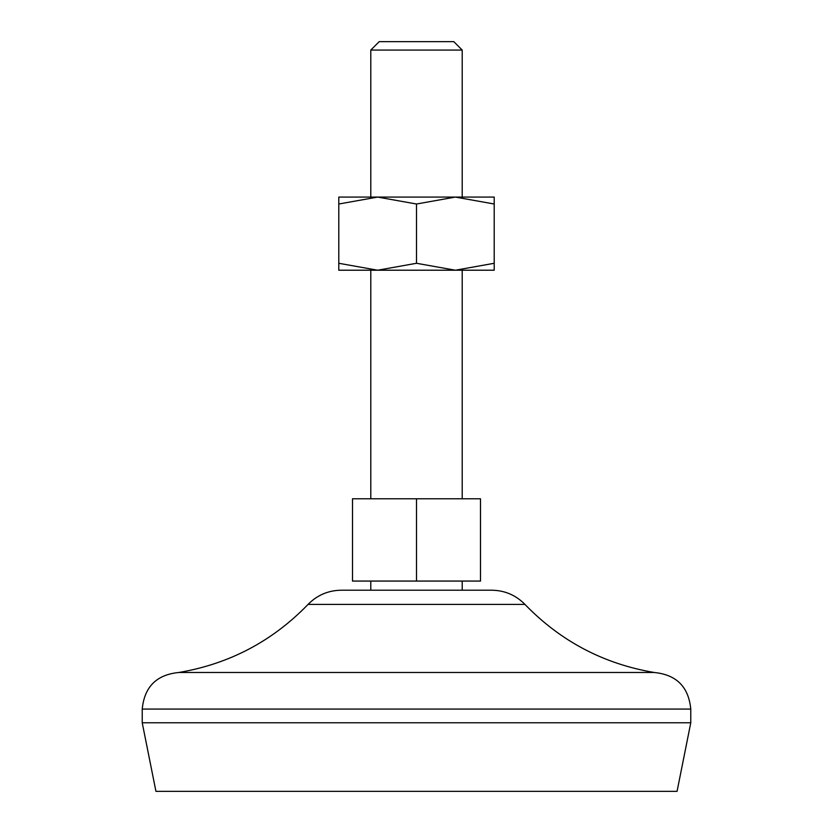 <?xml version="1.0" encoding="UTF-8"?>
<svg xmlns="http://www.w3.org/2000/svg" width="833" height="833" viewBox="0 0 833 833"><rect width="100%" height="100%" fill="white"/><g stroke="black" fill="none" stroke-linecap="round" stroke-linejoin="round"><path stroke-width="1.25" d="M416.5 204.012L455.359 197.077L494.208 197.077L494.208 263.28L455.359 270.215L377.641 270.215L338.792 263.28L338.792 204.012L377.641 197.077L416.5 204.012L416.5 263.28L377.641 270.215L338.792 270.215L338.792 263.28M416.5 263.28L455.359 270.215L494.208 270.215L494.208 263.28M416.5 581.07L352.505 581.07L352.505 498.78L480.495 498.78L480.495 581.07L416.5 581.07L416.5 498.78M494.208 204.012L455.359 197.077L338.792 197.077L338.792 204.012M462.211 197.077L462.211 50.063L370.789 50.063L370.789 197.077M462.211 50.063L453.798 41.65L379.202 41.65L370.789 50.063M142.224 722.784L690.776 722.784L677.062 791.35L155.938 791.35L142.224 722.784L142.224 709.07C144.39 686.85 156.573 674.668 178.793 672.491C229.325 663.922 272.412 641.233 308.064 604.404C317.165 595.147 328.202 590.42 341.176 590.212L491.824 590.212C504.798 590.42 515.835 595.147 524.936 604.404L308.064 604.404M690.776 722.784L690.776 709.07C688.61 686.85 676.427 674.668 654.207 672.491L178.793 672.491M690.776 709.07L142.224 709.07M462.211 590.212L462.211 581.07M370.789 590.212L370.789 581.07M462.211 498.78L462.211 270.215M370.789 498.78L370.789 270.215M654.207 672.491C603.675 663.922 560.588 641.233 524.936 604.404"/></g></svg>
